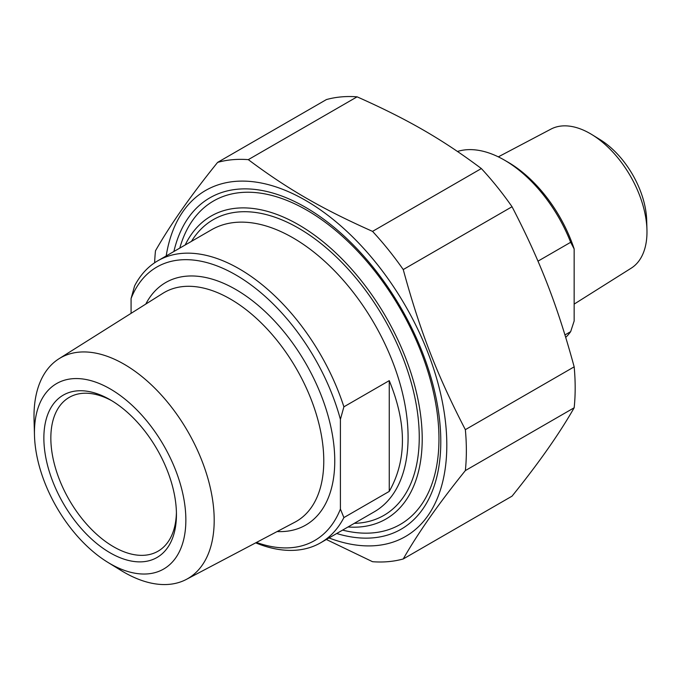 <?xml version="1.0" encoding="UTF-8"?>
<svg xmlns="http://www.w3.org/2000/svg" width="681" height="681" viewBox="0 0 681 681"><rect width="100%" height="100%" fill="white"/><g stroke="black" fill="none" stroke-linecap="round" stroke-linejoin="round"><path stroke-width="1.02" d="M336.695 533.512A191.31 110.458 -120 0 0 440.794 441.611A191.31 110.458 -120 0 0 305.522 207.305A191.31 110.458 -120 0 0 173.885 251.51M329.008 537.947A199.814 115.361 -120 0 0 446.591 435.883A199.814 115.361 -120 0 0 313.379 205.151A199.814 115.361 -120 0 0 166.19 255.945M217.614 162.384L326.42 99.571A220.542 127.33 60 0 1 357.108 96.83L248.301 159.643A220.542 127.33 -120 0 0 217.614 162.384C191.106 195.192 170.403 224.653 155.489 250.77A220.542 127.33 -120 0 0 154.63 262.772M403.237 269.557A220.542 127.33 -120 0 0 372.541 231.378L481.356 168.556A220.542 127.33 60 0 1 512.044 206.735L403.237 269.557C419.964 330.949 437.04 374.967 465.353 429.668L574.168 366.846A220.542 127.33 60 0 1 574.168 407.766L465.353 470.588A220.542 127.33 -120 0 0 465.353 429.668M326.335 539.488L372.541 561.706A220.542 127.33 -120 0 0 403.237 558.965L512.044 496.151C538.543 463.344 559.254 433.882 574.168 407.766M481.356 168.556C442.105 139.205 407.945 119.49 357.108 96.83M574.168 366.846C557.441 305.454 540.356 261.436 512.044 206.735M465.353 470.588C438.853 503.395 418.143 532.857 403.237 558.965M248.301 159.643C287.544 188.995 321.704 208.718 372.541 231.378M389.251 491.401L389.251 380.636C406.821 423.42 406.821 460.339 389.251 491.401L343.896 517.586L340.406 509.073L340.406 419.36L343.896 406.821A162.81 94.004 -120 0 0 239.235 268.842A162.81 94.004 -120 0 0 157.83 260.78A162.81 94.004 -120 0 0 134.574 285.969L131.084 298.508L131.084 313.337M343.896 406.821L389.251 380.636M255.69 542.851A162.81 94.004 -120 0 0 320.64 542.783A162.81 94.004 -120 0 0 343.896 517.586M131.084 298.508A157.881 91.152 60 0 1 235.745 274.886A157.881 91.152 60 0 1 340.406 419.36M340.406 509.073A157.881 91.152 60 0 1 256.482 542.434M176.413 512.521A88.811 51.271 60 0 1 158.043 551.201A88.811 51.271 60 0 1 113.642 546.8A88.811 51.271 60 0 1 55.621 468.545A88.811 51.271 60 0 1 69.241 397.381A88.811 51.271 60 0 1 111.922 400.811M110.152 552.844A93.74 54.122 -120 0 0 176.439 514.572A93.74 54.122 -120 0 0 110.152 399.764A93.74 54.122 -120 0 0 43.865 438.036A93.74 54.122 -120 0 0 110.152 552.844M110.152 563.715A107.062 61.809 60 0 1 107.692 562.251A107.062 61.809 60 0 1 34.484 435.457A107.062 61.809 60 0 1 108.517 387.957A107.062 61.809 60 0 1 185.853 519.058A107.062 61.809 60 0 1 110.152 563.715M107.692 562.251L121.175 570.542A127.415 73.565 -120 0 0 124.104 572.287A127.415 73.565 -120 0 0 186.381 579.386A127.415 73.565 -120 0 0 207.714 477.781A127.415 73.565 -120 0 0 124.104 364.216A127.415 73.565 -120 0 0 58.992 358.751A127.415 73.565 -120 0 0 34.05 419.632L34.484 435.457M342.594 530.107A186.739 107.819 -120 0 0 400.283 524.43A186.739 107.819 -120 0 0 428.911 374.788A186.739 107.819 -120 0 0 306.918 210.225A186.739 107.819 -120 0 0 213.545 200.98A186.739 107.819 -120 0 0 179.775 248.105M185.189 244.981A174.898 100.984 60 0 1 385.991 317.048A174.898 100.984 60 0 1 348 526.983M537.981 261.163L570.661 242.291L574.151 248.923L574.151 320.989L570.661 331.647L564.983 334.924M570.661 331.647A108.543 62.669 60 0 1 565.732 337.367M457.496 151.463A108.543 62.669 60 0 1 504.374 160.078A108.543 62.669 60 0 1 570.661 242.291M574.151 248.923A103.606 59.817 -120 0 0 507.864 162.087L504.374 160.078M498.322 156.86L550.955 129.109A80.298 46.359 60 0 1 590.197 133.587A80.298 46.359 60 0 1 592.044 134.685A80.298 46.359 60 0 1 646.95 229.786A80.298 46.359 60 0 1 631.227 268.161L574.151 304.109M646.95 229.786L646.686 220.295A68.083 39.311 -120 0 0 600.131 139.656L592.044 134.685M157.83 260.78L211.553 229.761A162.81 94.004 60 0 1 292.958 237.822A162.81 94.004 60 0 1 399.321 381.292A162.81 94.004 60 0 1 374.363 511.763L320.64 542.783M277.124 531.555A140.031 80.843 -120 0 0 305.76 363.373A140.031 80.843 -120 0 0 145.794 304.075M58.992 358.751L162.819 293.358A132.14 76.289 60 0 1 230.34 299.019A132.14 76.289 60 0 1 317.057 416.798A132.14 76.289 60 0 1 294.924 522.165L186.381 579.386M354.29 523.348A170.71 98.558 -120 0 0 383.897 318.257A170.71 98.558 -120 0 0 191.48 241.346"/></g></svg>
